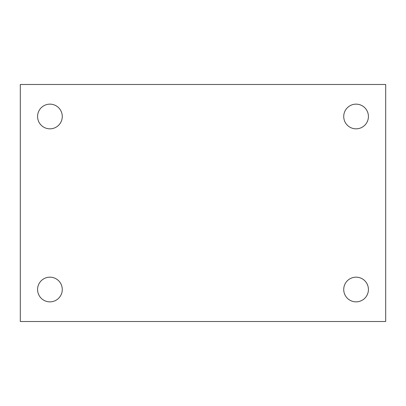<?xml version="1.0" encoding="UTF-8"?>
<svg xmlns="http://www.w3.org/2000/svg" width="406" height="406" viewBox="0 0 406 406"><rect width="100%" height="100%" fill="white"/><g stroke="black" fill="none" stroke-linecap="round" stroke-linejoin="round"><path stroke-width="0.61" d="M20.3 84.494L385.7 84.494L385.7 321.506L20.3 321.506L20.3 84.494M49.928 277.166A12.342 12.342 0 0 1 62.27 289.508A12.342 12.342 0 0 1 49.928 301.856A12.342 12.342 0 0 1 37.58 289.508A12.342 12.342 0 0 1 49.928 277.166M356.072 277.166A12.342 12.342 0 0 1 368.42 289.508A12.342 12.342 0 0 1 356.072 301.856A12.342 12.342 0 0 1 343.73 289.508A12.342 12.342 0 0 1 356.072 277.166M356.072 104.144A12.342 12.342 0 0 1 368.42 116.492A12.342 12.342 0 0 1 356.072 128.834A12.342 12.342 0 0 1 343.73 116.492A12.342 12.342 0 0 1 356.072 104.144M49.928 104.144A12.342 12.342 0 0 1 62.27 116.492A12.342 12.342 0 0 1 49.928 128.834A12.342 12.342 0 0 1 37.58 116.492A12.342 12.342 0 0 1 49.928 104.144"/></g></svg>
